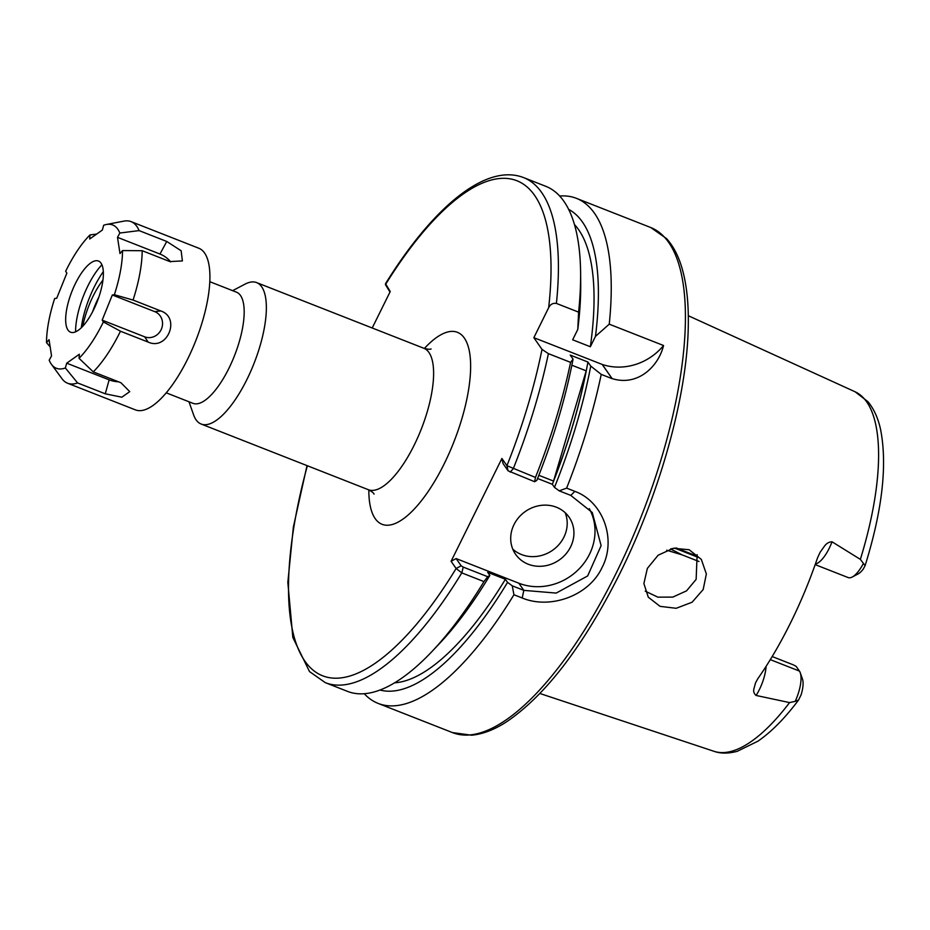 <?xml version="1.0" encoding="UTF-8"?>
<svg xmlns="http://www.w3.org/2000/svg" width="930" height="930" viewBox="0 0 930 930"><rect width="100%" height="100%" fill="white"/><g stroke="black" fill="none" stroke-linecap="round" stroke-linejoin="round"><path stroke-width="1.4" d="M82.793 326.209A45.919 16.38 111.4 0 1 89.257 304.738A45.919 16.38 111.4 0 1 102.963 280.07M92.512 311.91A45.919 16.38 111.4 0 1 94.453 306.784A45.919 16.38 111.4 0 1 98.906 296.961M70.215 332.045A38.223 13.636 -68.6 0 0 96.836 302.541A38.223 13.636 -68.6 0 0 98.824 261.191A38.223 13.636 -68.6 0 0 95.348 260.819A38.223 13.636 -68.6 0 0 71.831 291.636A38.223 13.636 -68.6 0 0 68.099 330.22A38.223 13.636 -68.6 0 0 70.215 332.045M170.62 261.853A13.566 6.626 33.8 0 0 159.96 254.03L117.506 237.348L119.842 233.023A76.992 27.47 -68.6 0 0 106.334 224.502A76.992 27.47 -68.6 0 0 103.683 225.246L102.347 230.059L89.699 238.987L90.001 234.918A76.992 27.47 -68.6 0 0 65.658 271.281L66.867 273.106L56.718 298.251L54.672 298.507A76.992 27.47 -68.6 0 0 46.5 342.647L49.046 339.659L51.545 355.888L49.197 360.201A76.992 27.47 -68.6 0 0 51.429 364.304A76.992 27.47 -68.6 0 0 55.707 367.989A76.992 27.47 -68.6 0 0 65.356 367.978L77.597 382.939L105.264 393.809L109.159 379.858A13.566 6.045 -169.5 0 0 118.552 381.8M51.429 364.304L62.008 378.754A86.816 30.969 -68.6 0 0 66.832 382.904A86.816 30.969 -68.6 0 0 67.588 383.23A86.816 30.969 -68.6 0 0 77.597 382.939M67.588 383.23L135.35 409.851A86.816 30.969 -68.6 0 0 195.486 341.438A86.816 30.969 -68.6 0 0 199.578 248.566A86.816 30.969 -68.6 0 0 198.822 248.24L131.06 221.619A86.816 30.969 -68.6 0 0 123.922 221.119L106.334 224.502M119.842 233.023L139.105 230.605A86.816 30.969 -68.6 0 0 131.804 221.956A86.816 30.969 -68.6 0 0 131.06 221.619M139.105 230.605L166.761 241.475L181.141 250.763L182.396 260.935L169.853 261.574L142.197 250.705A86.816 30.969 -68.6 0 1 133.06 300.053L160.716 310.922C180.943 317.572 167.493 351.04 148.137 342.077L144.638 336.811A13.566 12.671 115.7 0 0 161.506 328.86A13.566 12.671 115.7 0 0 154.787 311.655L112.321 294.984L102.172 320.129L103.381 321.943L120.47 331.22L148.137 342.077M109.159 379.858L66.704 363.177L79.352 354.249L79.05 358.317L93.267 371.872A86.816 30.969 -68.6 0 0 120.47 331.22M93.267 371.872L120.935 382.742L129.747 391.623L121.853 397.203L105.264 393.809M90.001 234.918L96.639 234.081M66.704 363.177L65.356 367.978M79.05 358.317A76.992 27.47 -68.6 0 0 103.381 321.943M112.321 294.984L114.367 294.729A76.992 27.47 -68.6 0 0 122.539 250.577L142.197 250.705M117.506 237.348L119.993 253.565L122.539 250.577M114.367 294.729L133.06 300.053M46.5 342.647L50.162 346.878M101.928 264.748A48.046 17.135 -68.6 0 0 75.597 331.812M103.346 271.606A52.766 18.821 -68.6 0 0 81.294 327.744M144.638 336.811L102.172 320.129M232.628 290.66L244.927 284.185A75.958 27.098 111.4 0 1 256.668 282.615A75.958 27.098 111.4 0 1 246.996 379.335A75.958 27.098 111.4 0 1 201.124 424.022A75.958 27.098 111.4 0 1 193.603 414.885L188.988 401.772M209.843 281.709L236.557 292.206A59.683 21.297 111.4 0 1 228.966 368.21A59.683 21.297 111.4 0 1 192.917 403.318L166.203 392.82M570.625 546.84A32.55 29.586 145.2 0 0 569.044 517.126A32.55 29.586 145.2 0 0 540.702 505.432A32.55 29.586 145.2 0 0 514.011 524.601A32.55 29.586 145.2 0 0 515.592 554.315A32.55 29.586 145.2 0 0 543.934 566.01A32.55 29.586 145.2 0 0 570.625 546.84M512.767 549.107A32.55 29.586 145.2 0 0 563.906 537.168A32.55 29.586 145.2 0 0 565.149 512.674M766.088 666.345A26.482 9.451 111.4 0 1 759.368 689.607A26.482 9.451 111.4 0 1 756.102 695.454C753.835 693.559 753.161 691.153 754.091 688.235L755.52 682.899L757.811 678.702A195.405 69.704 -68.6 0 0 790.674 622.612A195.405 69.704 -68.6 0 0 817.528 557.872L820.144 552.222L823.934 546.91C826.084 543.608 828.781 541.899 832.036 541.795L860.355 559.372L865.109 565.649L863.226 569.125A21.053 7.51 111.4 0 1 858.099 573.938L852.24 577.019A26.482 9.451 -68.6 0 0 863.156 563.906M697.128 554.664L696.14 579.378L686.549 590.852L672.774 597.106L657.87 597.153L645.246 591.154M703.185 589.515L706.358 573.961L701.336 559.418L689.153 549.735L673.332 548.27L658.126 555.222L647.35 568.404L643.886 583.563L648.291 597.188L660.079 606.36L676.18 608.29L692.094 602.233L703.185 589.515M756.102 695.454L789.57 702.592L795.22 701.348A26.482 9.451 -68.6 0 0 800.277 672.797A26.482 9.451 -68.6 0 0 799.428 671.076L796.173 666.392L793.418 664.892L772.167 656.545M559.186 490.842L566.626 488.134L574.903 491.377C602.966 501.572 616.904 539.249 602.105 567.44C588.725 596.363 549.63 609.51 522.207 597.99L513.941 594.747L512.244 585.819L523.823 590.364L556.187 593.084L587.655 575.949L601.117 545.631L592.282 512.523L570.764 495.388L559.186 490.842L554.478 487.39A258.401 92.175 -68.6 0 0 590.748 366.083L601.233 374.395L612.091 378.661A271.293 96.778 -68.6 0 0 612.114 378.58C638.085 386.775 658.661 366.002 663.543 345.507L609.243 324.175A271.293 96.778 -68.6 0 0 576.461 198.357A271.293 96.778 -68.6 0 0 559.697 196.021M364.235 693.699A271.293 96.778 -68.6 0 0 378.115 703.394A271.293 96.778 -68.6 0 0 513.941 594.747M451.097 561.278L456.119 558.57L461.152 565.8L463.233 567.102L487.68 576.705L483.972 581.599L461.792 572.88L456.119 568.509L451.097 561.278L501.909 458.467L506.931 465.698L535.459 477.427A271.293 96.778 -68.6 0 0 570.59 362.363L573.054 359.131L570.218 355.074L587.911 362.026L590.748 366.083M609.243 324.175L595.479 336.369L590.352 346.739L572.659 339.799L577.786 329.418L578.6 312.131L556.407 303.424C552.92 302.901 550.339 304.331 548.665 307.702L533.855 337.671L542.004 349.389L548.398 353.644L570.59 362.363M385.52 283.697L390.24 291.52L372.209 327.999M554.478 487.39L552.339 484.298L537.563 478.497M552.339 484.298A249.589 89.036 -68.6 0 0 587.911 362.026M571.857 365.223L586.202 370.849A249.589 89.036 111.4 0 1 553.536 481.066L538.83 475.3M379.928 690.014A258.401 92.175 -68.6 0 0 507.548 582.366L512.244 585.819M595.479 336.369A258.401 92.175 -68.6 0 0 568.695 209.39M394.529 682.829A249.589 89.036 -68.6 0 0 505.397 579.274L507.548 582.366M590.352 346.739A249.589 89.036 -68.6 0 0 574.496 224.595M463.233 567.102L461.792 572.88A271.293 96.778 -68.6 0 1 325.279 682.643L347.471 691.362A271.293 96.778 -68.6 0 0 431.846 651.639L439.018 644.06A258.401 92.175 -68.6 0 0 489.854 575.414L487.704 572.334L505.397 579.274M577.786 329.418A258.401 92.175 -68.6 0 0 580.715 283.278L580.611 272.839A271.293 96.778 -68.6 0 0 545.817 186.326L523.637 177.607C485.879 162.924 432.927 207.227 385.508 283.697M487.68 576.705L489.854 575.414M431.846 651.639A271.293 96.778 -68.6 0 0 483.972 581.599M578.6 312.131A271.293 96.778 -68.6 0 0 580.611 272.839M566.626 488.134A271.293 96.778 -68.6 0 0 601.233 374.395M535.459 477.427L534.622 481.717L536.796 480.438A258.401 92.175 -68.6 0 0 573.054 359.131M670.565 548.909L682.12 554.873L666.694 550.235M682.12 554.873L698.976 561.499M800.277 672.797L802.474 679.04A21.053 7.51 111.4 0 1 801.102 694.826L798.486 700.127L795.22 701.348M815.18 564.626L848.148 577.565A26.482 9.451 -68.6 0 0 852.24 577.019M534.622 481.717L508.094 470.824L503.06 463.593L501.909 458.467M456.119 558.57L518.847 583.215A54.254 49.313 145.2 0 0 579.727 568.242A54.254 49.313 145.2 0 0 589.306 508.675M663.543 345.507A54.254 49.313 145.2 0 1 602.291 364.479L533.855 337.671M602.268 364.537L612.091 378.661M602.291 364.479L612.114 378.58M389.984 292.032L385.45 284.638A265.864 94.848 -68.6 0 1 548.665 307.702M510.175 472.115L513.267 468.72A271.293 96.778 -68.6 0 0 548.398 353.644M508.094 470.824L506.931 465.698A265.864 94.848 -68.6 0 0 542.004 349.389M307.365 465.756A265.864 94.848 -68.6 0 0 315.526 671.995A265.864 94.848 -68.6 0 0 456.119 568.509L461.152 565.8M553.536 481.066L586.202 370.849M160.716 310.922L154.787 311.655M166.761 241.475L159.96 254.03M424.371 348.471A103.091 36.782 111.4 0 1 469.569 352.342A103.091 36.782 111.4 0 1 444.308 463.593A103.091 36.782 111.4 0 1 368.826 489.901M201.124 424.022L368.385 489.715A75.958 27.098 -68.6 0 0 414.245 445.028A75.958 27.098 -68.6 0 0 423.917 348.297C427.87 349.308 430.265 349.529 431.09 348.936M832.036 541.795A26.482 9.451 111.4 0 1 829.223 548.282A26.482 9.451 111.4 0 1 815.389 564.01M770.296 659.637L799.428 671.076M650.791 227.548L666.612 238.661C674.006 246.892 679.481 258.005 683.062 272.013C687.014 287.463 688.746 305.796 688.258 327.011C687.049 395.82 660.102 492.691 619.833 573.543C583.529 645.838 545.712 695.315 506.362 721.947C494.214 729.783 482.624 734.2 471.603 735.212L452.433 732.584A271.293 96.778 -68.6 0 0 616.253 572.996A271.293 96.778 -68.6 0 0 650.791 227.548L576.461 198.357M798.486 700.127C784.99 718.146 771.493 731.817 757.996 741.152L737.246 751.312C728.237 753.684 720.448 753.672 713.903 751.277A193.149 68.901 -68.6 0 0 789.57 702.592M556.407 303.424A271.293 96.778 -68.6 0 0 523.637 177.607M860.355 559.372A193.149 68.901 -68.6 0 0 855.088 391.774L688.305 315.723M674.552 548.084L698.058 557.314M671.727 548.607L672.948 550.374M518.847 583.215L523.823 590.364L522.207 597.99M574.903 491.377L570.764 495.388M713.903 751.277L539.935 693.501M452.433 732.584L378.115 703.394M325.279 682.643L309.504 671.576L292.834 637.469L287.835 582.331L293.369 527.043L307.005 465.605M865.109 565.649C882.326 510.279 887.487 464.919 880.594 429.567C878.176 418.302 873.967 409.014 867.946 401.679L855.088 391.774M676.063 547.898L697.779 556.431M256.668 282.615L423.917 348.297M374.069 494.132C373.86 493.133 371.965 491.656 368.385 489.715"/></g></svg>
